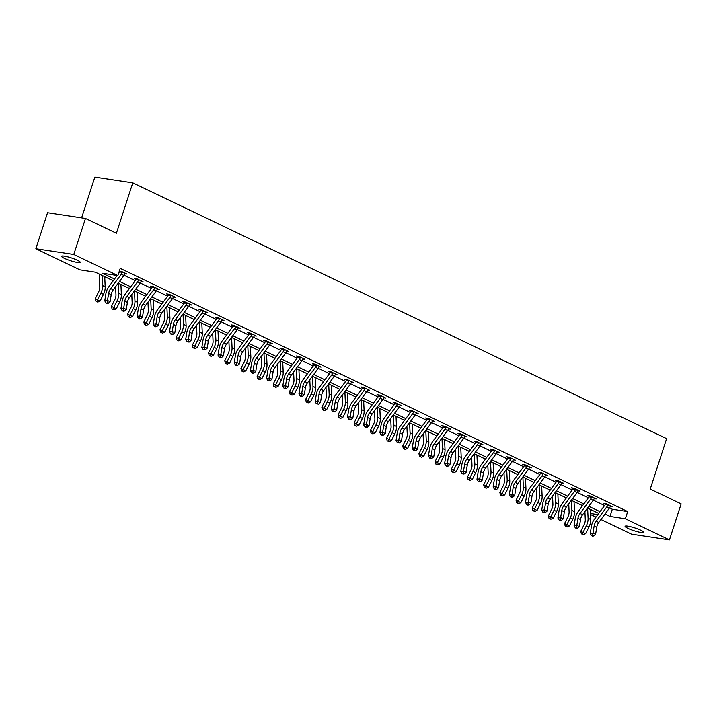 <?xml version="1.0" encoding="UTF-8"?>
<svg xmlns="http://www.w3.org/2000/svg" width="717" height="717" viewBox="0 0 717 717"><rect width="100%" height="100%" fill="white"/><g stroke="black" fill="none" stroke-linecap="round" stroke-linejoin="round"><path stroke-width="1.08" d="M77.454 260.289A9.805 1.461 18 0 1 80.223 262.323A9.805 1.461 18 0 1 74.281 261.795A9.805 1.461 18 0 1 64.333 258.308A9.805 1.461 18 0 1 61.572 256.265A9.805 1.461 18 0 1 67.506 256.794A9.805 1.461 18 0 1 77.454 260.289M640.962 530.311A9.805 1.461 18 0 1 643.723 532.355A9.805 1.461 18 0 1 637.789 531.826A9.805 1.461 18 0 1 627.841 528.33A9.805 1.461 18 0 1 625.081 526.296A9.805 1.461 18 0 1 631.014 526.825A9.805 1.461 18 0 1 640.962 530.311M81.613 217.851L94.85 177.108L132.779 182.835L666.622 438.643L650.238 489.066L681.15 503.881L669.445 539.892L631.516 534.165L600.945 519.52M595.979 517.136L590.458 514.492M113.241 280.768L95.316 272.173L79.937 269.852L35.85 248.727L73.779 254.454L117.875 275.579L102.495 273.258L114.523 279.021M73.779 254.454L85.484 218.443L47.555 212.716L35.85 248.727M609.531 507.905L612.318 509.24L627.698 511.562L120.214 268.373L117.875 275.579M124.032 275.256L135.253 280.634M140.218 283.009L151.43 288.386M156.396 290.77L167.617 296.139M172.582 298.523L183.803 303.9M188.768 306.276L199.98 311.653M204.945 314.028L216.167 319.406M221.132 321.79L232.353 327.158M237.318 329.542L248.53 334.92M253.495 337.295L264.716 342.672M269.682 345.047L280.903 350.425M285.868 352.809L297.08 358.177M302.045 360.561L313.266 365.939M318.231 368.314L329.453 373.691M334.418 376.067L345.63 381.444M350.595 383.828L361.816 389.197M366.781 391.581L378.002 396.958M382.968 399.333L394.18 404.711M399.145 407.086L410.366 412.463M415.331 414.847L426.552 420.216M431.517 422.6L442.73 427.977M447.695 430.352L458.916 435.73M463.881 438.105L475.102 443.482M480.067 445.866L491.279 451.244M496.245 453.619L507.466 458.997M512.431 461.372L523.652 466.749M528.608 469.124L539.829 474.502M544.795 476.886L556.016 482.263M560.981 484.638L572.193 490.016M577.158 492.391L588.379 497.768M593.344 500.152L604.565 505.521M610.364 506.354L612.381 506.659L606.161 503.684L603.597 503.289L605.282 504.096M594.178 498.602L596.203 498.907L589.974 495.922L587.411 495.537L589.096 496.343M577.992 490.849L580.017 491.154L573.788 488.169L571.225 487.784L572.91 488.591M561.814 483.097L563.831 483.401L557.611 480.417L555.048 480.031L556.733 480.838M545.628 475.335L547.654 475.64L541.425 472.664L538.861 472.27L540.546 473.077M529.451 467.583L531.467 467.887L525.238 464.903L522.684 464.517L524.36 465.324M513.264 459.83L515.281 460.135L509.061 457.15L506.498 456.765L508.183 457.571M497.078 452.077L499.104 452.382L492.875 449.398L490.311 449.012L491.996 449.819L492.014 449.263M480.901 444.316L482.917 444.621L476.697 441.645L474.134 441.251L475.81 442.057L475.828 441.511M464.715 436.563L466.731 436.868L460.511 433.884L457.948 433.498L459.633 434.305L459.651 433.758M448.528 428.811L450.554 429.116L444.325 426.131L441.762 425.746L443.447 426.552L443.464 425.997M432.351 421.058L434.368 421.363L428.148 418.378L425.584 417.993L427.26 418.8L427.278 418.244M416.165 413.297L418.181 413.601L411.961 410.617L409.398 410.232L411.083 411.038M399.978 405.544L402.004 405.849L395.775 402.864L393.212 402.479L394.897 403.286M383.801 397.792L385.818 398.096L379.598 395.112L377.034 394.726L378.719 395.533M367.615 390.03L369.631 390.335L363.411 387.359L360.848 386.974L362.533 387.78M351.429 382.278L353.454 382.582L347.225 379.598L344.662 379.212L346.347 380.019M335.251 374.525L337.268 374.83L331.048 371.845L328.485 371.46L330.17 372.266M319.065 366.772L321.082 367.077L314.862 364.093L312.298 363.707L313.983 364.514M302.879 359.011L304.904 359.316L298.675 356.34L296.112 355.955L297.797 356.761M286.701 351.258L288.718 351.563L282.498 348.579L279.935 348.193L281.62 349M270.515 343.506L272.532 343.81L266.312 340.826L263.748 340.441L265.433 341.247M254.329 335.753L256.354 336.058L250.125 333.073L247.562 332.688L249.247 333.495M238.152 327.992L240.168 328.296L233.948 325.321L231.385 324.935L233.07 325.742M221.965 320.239L223.991 320.544L217.762 317.559L215.199 317.174L216.884 317.981M205.779 312.487L207.805 312.791L201.576 309.807L199.012 309.421L200.697 310.228M189.602 304.734L191.618 305.039L185.398 302.054L182.835 301.669L184.52 302.475L184.529 301.92M173.415 296.972L175.441 297.277L169.212 294.302L166.649 293.907L168.334 294.723L168.352 294.167M157.229 289.22L159.255 289.525L153.026 286.54L150.462 286.155L152.147 286.961L152.165 286.415M141.052 281.467L143.068 281.772L136.848 278.788L134.285 278.402L135.97 279.209L135.988 278.662M124.866 273.715L126.891 274.019L119.407 270.847M119.291 271.214L119.784 271.456L119.802 270.901M85.484 218.443L116.396 233.249L132.779 182.835M627.698 511.562L625.358 518.767L669.445 539.892M604.987 514.053L609.979 516.446L625.358 518.767M119.488 281.405L130.709 286.782M135.674 289.157L146.886 294.535M151.861 296.919L163.073 302.287M168.038 304.671L179.259 310.04M184.224 312.424L195.436 317.801M200.41 320.176L211.623 325.554M216.588 327.938L227.809 333.306M232.774 335.69L243.986 341.068M248.96 343.443L260.172 348.82M265.138 351.196L276.359 356.573M281.324 358.957L292.536 364.326M297.51 366.71L308.722 372.087M313.688 374.462L324.909 379.84M329.874 382.215L341.086 387.592M346.06 389.976L357.272 395.345M362.237 397.729L373.458 403.106M378.424 405.481L389.636 410.859M394.61 413.234L405.822 418.611M410.787 420.996L422.008 426.364M426.974 428.748L438.186 434.126M443.16 436.501L454.372 441.878M459.337 444.253L470.558 449.631M475.523 452.015L486.735 457.383M491.71 459.767L502.922 465.145M507.887 467.52L519.099 472.897M524.073 475.272L535.285 480.65M540.251 483.034L551.472 488.402M556.437 490.786L567.649 496.164M572.623 498.539L583.835 503.917M588.8 506.301L600.021 511.669M598.731 513.408L587.519 508.039M582.554 505.655L571.332 500.278M566.367 497.903L555.155 492.525M550.181 490.141L538.969 484.773M534.004 482.389L522.783 477.02M517.817 474.636L506.605 469.259M501.631 466.884L490.419 461.506M485.454 459.122L474.233 453.753M469.268 451.369L458.055 446.001M453.081 443.617L441.869 438.239M436.904 435.864L425.683 430.487M420.718 428.103L409.506 422.734M404.531 420.35L393.319 414.982M388.354 412.598L377.133 407.22M372.168 404.845L360.956 399.468M355.982 397.084L344.769 391.715M339.804 389.331L328.583 383.962M323.618 381.578L312.406 376.201M307.432 373.826L296.22 368.448M291.254 366.064L280.042 360.696M275.068 358.312L263.856 352.943M258.891 350.559L247.67 345.182M242.704 342.807L231.492 337.429M226.518 335.045L215.306 329.677M210.341 327.293L199.12 321.915M194.155 319.54L182.943 314.163M177.968 311.787L166.756 306.41M161.791 304.026L150.57 298.657M145.605 296.273L134.393 290.896M129.418 288.521L118.206 283.143M590.414 513.489L597.844 514.609M612.318 509.24L609.979 516.446M596.714 527.327A7.663 5.055 -64.4 0 1 598.776 522.451L609.387 508.102A5.36 3.54 115.6 0 0 610.409 506.247L607.819 505.001A5.36 3.54 115.6 0 1 606.797 506.856L596.186 521.205A7.663 5.055 -64.4 0 0 594.124 526.081L593.004 533.116L595.594 534.353L596.714 527.327L594.124 526.081M592.654 535.482L591.552 535.653L592.592 536.155L593.694 535.984L592.654 535.482L593.004 533.116L590.243 533.538L591.364 526.502A11.49 7.582 115.6 0 1 594.456 519.198L605.067 504.84A1.533 1.013 -64.4 0 0 605.22 504.607L605.291 503.549M607.819 505.001L605.22 504.607M590.243 533.538L591.552 535.653M593.694 535.984L595.594 534.353M584.911 511.562L585.278 519.565A7.663 5.055 115.6 0 1 584.122 524.575L580.779 531.27L583.02 532.444L586.363 525.749A11.49 7.582 -64.4 0 0 588.092 518.23L587.626 508.093M582.24 534.246L583.02 532.444L585.61 533.69L583.271 534.748L582.24 534.246L581.344 533.78L580.779 531.27M585.61 533.69L588.962 526.995A11.49 7.582 -64.4 0 0 590.683 519.475L590.225 509.33M580.528 519.565A7.663 5.055 -64.4 0 1 582.598 514.698L593.201 500.341A5.36 3.54 115.6 0 0 594.223 498.485L594.501 498.127L591.659 496.764L591.633 497.248A5.36 3.54 115.6 0 1 590.611 499.104L579.999 513.453A7.663 5.055 -64.4 0 0 577.938 518.328L576.818 525.364L579.417 526.601L580.528 519.565L577.938 518.328M576.477 527.73L575.375 527.9L576.405 528.393L577.508 528.223L576.477 527.73L576.818 525.364L574.066 525.785L575.177 518.749A11.49 7.582 115.6 0 1 578.278 511.436L588.881 497.087A1.533 1.013 -64.4 0 0 589.033 496.854L589.114 495.797M591.633 497.248L589.033 496.854M574.066 525.785L575.375 527.9M577.508 528.223L579.417 526.601M564.351 511.813A7.663 5.055 -64.4 0 1 566.412 506.937L577.024 492.588A5.36 3.54 115.6 0 0 578.045 490.733L575.446 489.487A5.36 3.54 115.6 0 1 574.425 491.342L563.822 505.7A7.663 5.055 -64.4 0 0 561.752 510.567L560.64 517.602L563.23 518.848L564.351 511.813L561.752 510.567M560.291 519.977L559.188 520.148L561.33 520.47L560.291 519.977L560.64 517.602L557.88 518.033L559 510.997A11.49 7.582 115.6 0 1 562.092 503.684L572.704 489.335A1.533 1.013 -64.4 0 0 572.856 489.102L572.928 488.044M575.446 489.487L572.856 489.102M557.88 518.033L559.188 520.148M561.33 520.47L563.23 518.848M568.733 503.809L569.092 511.804A7.663 5.055 115.6 0 1 567.945 516.814L564.602 523.518L566.833 524.692L570.185 517.997A11.49 7.582 -64.4 0 0 571.906 510.477L571.449 500.332M566.054 526.493L566.833 524.692L569.432 525.937L567.093 526.995L566.054 526.493L565.157 526.027L564.602 523.518M569.432 525.937L572.775 519.233A11.49 7.582 -64.4 0 0 574.496 511.723L574.039 501.577M552.547 496.047L552.906 504.051A7.663 5.055 115.6 0 1 551.758 509.061L548.415 515.765L550.656 516.939L553.999 510.244A11.49 7.582 -64.4 0 0 555.72 502.725L555.263 492.579M549.867 518.741L550.656 516.939L553.246 518.185L550.907 519.233L549.867 518.741L548.98 518.266L548.415 515.765M553.246 518.185L556.589 511.481A11.49 7.582 -64.4 0 0 558.319 503.961L557.853 493.825M548.164 504.06A7.663 5.055 -64.4 0 1 550.226 499.184L560.837 484.835A5.36 3.54 115.6 0 0 561.859 482.98L559.269 481.734A5.36 3.54 115.6 0 1 558.247 483.59L547.636 497.939A7.663 5.055 -64.4 0 0 545.574 502.814L544.454 509.85L547.044 511.096L548.164 504.06L545.574 502.814M544.104 512.225L543.002 512.386L544.042 512.888L545.144 512.718L544.104 512.225L544.454 509.85L541.693 510.271L542.814 503.235A11.49 7.582 115.6 0 1 545.906 495.931L556.517 481.582A1.533 1.013 -64.4 0 0 556.67 481.34L556.75 480.282M559.269 481.734L556.67 481.34M541.693 510.271L543.002 512.386M545.144 512.718L547.044 511.096M531.978 496.307A7.663 5.055 -64.4 0 1 534.048 491.432L544.651 477.083A5.36 3.54 115.6 0 0 545.673 475.219L545.951 474.86L543.11 473.498L543.083 473.982A5.36 3.54 115.6 0 1 542.061 475.837L531.449 490.186A7.663 5.055 -64.4 0 0 529.388 495.062L528.268 502.097L530.867 503.334L531.978 496.307L529.388 495.062M527.927 504.463L526.825 504.634L527.855 505.135L528.967 504.965L527.927 504.463L528.268 502.097L525.516 502.518L526.628 495.483A11.49 7.582 115.6 0 1 529.729 488.169L540.331 473.82A1.533 1.013 -64.4 0 0 540.484 473.587L540.564 472.53M543.083 473.982L540.484 473.587M525.516 502.518L526.825 504.634M528.967 504.965L530.867 503.334M526.923 465.709L526.896 466.229A5.36 3.54 115.6 0 1 525.875 468.084L515.272 482.433A7.663 5.055 -64.4 0 0 513.202 487.309L512.09 494.345L514.681 495.581L515.801 488.546L513.202 487.309M515.801 488.546A7.663 5.055 -64.4 0 1 517.862 483.679L528.474 469.321A5.36 3.54 115.6 0 0 529.496 467.466L529.782 467.081M511.741 496.711L510.638 496.881L511.678 497.374L512.78 497.204L511.741 496.711L512.09 494.345L509.33 494.766L510.45 487.73A11.49 7.582 115.6 0 1 513.542 480.417L524.154 466.068A1.533 1.013 -64.4 0 0 524.306 465.835L524.378 464.777M526.896 466.229L524.306 465.835M509.33 494.766L510.638 496.881M512.78 497.204L514.681 495.581M536.361 488.295L536.728 496.298A7.663 5.055 115.6 0 1 535.572 501.308L532.229 508.003L534.47 509.187L537.813 502.483A11.49 7.582 -64.4 0 0 539.543 494.972L539.076 484.826M533.69 510.988L534.47 509.187L537.069 510.423L534.73 511.481L533.69 510.988L532.794 510.513L532.229 508.003M537.069 510.423L540.412 503.728A11.49 7.582 -64.4 0 0 542.133 496.209L541.676 486.063M520.183 480.542L520.542 488.537A7.663 5.055 115.6 0 1 519.395 493.556L516.052 500.251L518.292 501.425L521.635 494.73A11.49 7.582 -64.4 0 0 523.356 487.21L522.899 477.074M517.504 503.226L518.292 501.425L520.883 502.671L518.543 503.728L517.504 503.226L516.607 502.76L516.052 500.251M520.883 502.671L524.226 495.976A11.49 7.582 -64.4 0 0 525.946 488.456L525.489 478.311M503.997 472.79L504.356 480.784A7.663 5.055 115.6 0 1 503.209 485.794L499.866 492.498L502.106 493.672L505.449 486.977A11.49 7.582 -64.4 0 0 507.17 479.458L506.713 469.312M501.317 495.474L502.106 493.672L504.696 494.918L502.357 495.967L501.317 495.474L500.43 494.999L499.866 492.498M504.696 494.918L508.039 488.214A11.49 7.582 -64.4 0 0 509.769 480.704L509.303 470.558M510.746 457.957L510.719 458.468A5.36 3.54 115.6 0 1 509.697 460.323L499.086 474.681A7.663 5.055 -64.4 0 0 497.024 479.548L495.904 486.583L498.503 487.829L499.615 480.793L497.024 479.548M499.615 480.793A7.663 5.055 -64.4 0 1 501.676 475.918L512.288 461.569A5.36 3.54 115.6 0 0 513.309 459.714L513.596 459.328M495.555 488.958L494.452 489.128L496.594 489.451L495.555 488.958L495.904 486.583L493.144 487.004L494.264 479.978A11.49 7.582 115.6 0 1 497.356 472.664L507.968 458.315A1.533 1.013 -64.4 0 0 508.12 458.082L508.201 457.016M510.719 458.468L508.12 458.082M493.144 487.004L494.452 489.128M496.594 489.451L498.503 487.829M487.811 465.028L488.178 473.032A7.663 5.055 115.6 0 1 487.031 478.042L483.679 484.737L485.92 485.92L489.263 479.225A11.49 7.582 -64.4 0 0 490.993 471.705L490.527 461.56M485.14 487.721L485.92 485.92L488.519 487.166L486.18 488.214L485.14 487.721L484.244 487.246L483.679 484.737M488.519 487.166L491.862 480.462A11.49 7.582 -64.4 0 0 493.583 472.942L493.126 462.806M494.56 450.204L494.533 450.715A5.36 3.54 115.6 0 1 493.511 452.57L482.899 466.919A7.663 5.055 -64.4 0 0 480.838 471.795L479.727 478.831L482.317 480.076L483.437 473.041L480.838 471.795M483.437 473.041A7.663 5.055 -64.4 0 1 485.499 468.165L496.11 453.816A5.36 3.54 115.6 0 0 497.123 451.961L497.419 451.576L494.56 450.231M479.306 481.869L480.417 481.699L478.275 481.367L479.306 481.869M479.377 481.197L479.727 478.831L476.966 479.252L478.078 472.216A11.49 7.582 115.6 0 1 481.179 464.912L491.781 450.554A1.533 1.013 -64.4 0 0 491.934 450.321L491.996 449.846M494.533 450.715L491.934 450.321M476.966 479.252L478.275 481.367M480.417 481.699L482.317 480.076M471.634 457.276L471.992 465.279A7.663 5.055 115.6 0 1 470.845 470.289L467.502 476.984L469.743 478.167L473.086 471.463A11.49 7.582 -64.4 0 0 474.806 463.944L474.349 453.807M468.954 479.969L469.743 478.167L472.333 479.404L469.993 480.462L468.954 479.969L468.058 479.494L467.502 476.984M472.333 479.404L475.676 472.709A11.49 7.582 -64.4 0 0 477.397 465.19L476.939 455.044M478.373 442.452L478.347 442.963A5.36 3.54 115.6 0 1 477.334 444.818L466.722 459.167A7.663 5.055 -64.4 0 0 464.661 464.042L463.541 471.078L466.131 472.315L467.251 465.288L464.661 464.042M467.251 465.288A7.663 5.055 -64.4 0 1 469.312 460.413L479.924 446.064A5.36 3.54 115.6 0 0 480.946 444.199L481.232 443.814M463.128 474.116L464.231 473.946L462.089 473.614L463.128 474.116M463.191 473.444L463.541 471.078L460.78 471.499L461.9 464.464A11.49 7.582 115.6 0 1 464.992 457.15L475.604 442.801A1.533 1.013 -64.4 0 0 475.756 442.568L475.81 442.093M478.347 442.963L475.756 442.568M460.78 471.499L462.089 473.614M464.231 473.946L466.131 472.315M455.447 449.523L455.806 457.518A7.663 5.055 115.6 0 1 454.659 462.537L451.316 469.232L453.556 470.406L456.899 463.711A11.49 7.582 -64.4 0 0 458.62 456.191L458.163 446.046M452.777 472.207L453.556 470.406L456.146 471.652L453.807 472.709L452.777 472.207L451.88 471.741L451.316 469.232M456.146 471.652L459.489 464.957A11.49 7.582 -64.4 0 0 461.219 457.437L460.753 447.291M462.196 434.69L462.169 435.21A5.36 3.54 115.6 0 1 461.148 437.065L450.536 451.414A7.663 5.055 -64.4 0 0 448.475 456.29L447.354 463.325L449.953 464.562L451.065 457.527L448.475 456.29M451.065 457.527A7.663 5.055 -64.4 0 1 453.126 452.66L463.738 438.302A5.36 3.54 115.6 0 0 464.759 436.447L465.046 436.061M446.942 466.355L448.044 466.184L445.902 465.862L446.942 466.355M447.005 465.692L447.354 463.325L444.594 463.747L445.714 456.711A11.49 7.582 115.6 0 1 448.806 449.398L459.418 435.049A1.533 1.013 -64.4 0 0 459.57 434.816L459.633 434.341M462.169 435.21L459.57 434.816M444.594 463.747L445.902 465.862M448.044 466.184L449.953 464.562M439.261 441.771L439.629 449.765A7.663 5.055 115.6 0 1 438.481 454.775L435.129 461.479L437.37 462.653L440.713 455.958A11.49 7.582 -64.4 0 0 442.443 448.439L441.977 438.293M436.59 464.455L437.37 462.653L439.969 463.899L437.63 464.948L436.59 464.455L435.694 463.98L435.129 461.479M439.969 463.899L443.312 457.195A11.49 7.582 -64.4 0 0 445.033 449.684L444.576 439.539M446.01 426.938L445.983 427.449A5.36 3.54 115.6 0 1 444.961 429.304L434.35 443.662A7.663 5.055 -64.4 0 0 432.288 448.528L431.177 455.564L433.767 456.81L434.887 449.774L432.288 448.528M434.887 449.774A7.663 5.055 -64.4 0 1 436.949 444.898L447.56 430.55A5.36 3.54 115.6 0 0 448.573 428.694L448.869 428.309M430.756 458.602L431.867 458.432L429.725 458.109L430.756 458.602M430.827 457.939L431.177 455.564L428.416 455.985L429.528 448.959A11.49 7.582 115.6 0 1 432.629 441.645L443.231 427.296A1.533 1.013 -64.4 0 0 443.384 427.063L443.447 426.588M445.983 427.449L443.384 427.063M428.416 455.985L429.725 458.109M431.867 458.432L433.767 456.81M423.084 434.009L423.442 442.013A7.663 5.055 115.6 0 1 422.295 447.023L418.952 453.718L421.193 454.901L424.536 448.206A11.49 7.582 -64.4 0 0 426.257 440.686L425.799 430.541M420.404 456.702L421.193 454.901L423.783 456.137L421.444 457.195L420.404 456.702L419.508 456.227L418.952 453.718M423.783 456.137L427.126 449.442A11.49 7.582 -64.4 0 0 428.847 441.923L428.39 431.786M429.824 419.185L429.797 419.696A5.36 3.54 115.6 0 1 428.784 421.551L418.172 435.9A7.663 5.055 -64.4 0 0 416.111 440.776L414.991 447.811L417.581 449.057L418.701 442.022L416.111 440.776M418.701 442.022A7.663 5.055 -64.4 0 1 420.762 437.146L431.374 422.797A5.36 3.54 115.6 0 0 432.396 420.942L432.683 420.547L429.824 419.212M414.578 450.85L415.681 450.679L413.539 450.348L414.578 450.85M414.641 450.177L414.991 447.811L412.23 448.233L413.351 441.197A11.49 7.582 115.6 0 1 416.443 433.893L427.054 419.535A1.533 1.013 -64.4 0 0 427.207 419.302L427.26 418.827M429.797 419.696L427.207 419.302M412.23 448.233L413.539 450.348M415.681 450.679L417.581 449.057M406.897 426.257L407.256 434.26A7.663 5.055 115.6 0 1 406.109 439.27L402.766 445.965L405.006 447.148L408.349 440.444A11.49 7.582 -64.4 0 0 410.07 432.925L409.613 422.788M404.227 448.941L405.006 447.148L407.597 448.385L405.257 449.442L404.227 448.941L403.33 448.475L402.766 445.965M407.597 448.385L410.94 441.69A11.49 7.582 -64.4 0 0 412.669 434.17L412.203 424.025M413.646 411.433L413.619 411.943A5.36 3.54 115.6 0 1 412.598 413.799L401.986 428.148A7.663 5.055 -64.4 0 0 399.925 433.023L398.804 440.059L401.403 441.296L402.515 434.269L399.925 433.023M402.515 434.269A7.663 5.055 -64.4 0 1 404.576 429.393L415.188 415.044A5.36 3.54 115.6 0 0 416.21 413.18L416.505 412.795L413.646 411.459M398.464 442.425L397.352 442.595L399.494 442.927L398.464 442.425L398.804 440.059L396.044 440.48L397.164 433.444A11.49 7.582 115.6 0 1 400.256 426.131L410.868 411.782A1.533 1.013 -64.4 0 0 411.02 411.549L411.101 410.491M413.619 411.943L411.02 411.549M396.044 440.48L397.352 442.595M399.494 442.927L401.403 441.296M390.711 418.504L391.079 426.498A7.663 5.055 115.6 0 1 389.931 431.517L386.58 438.212L388.82 439.387L392.163 432.692A11.49 7.582 -64.4 0 0 393.893 425.172L393.427 415.026M388.04 441.188L388.82 439.387L391.419 440.632L389.08 441.69L388.04 441.188L387.144 440.722L386.58 438.212M391.419 440.632L394.762 433.937A11.49 7.582 -64.4 0 0 396.483 426.418L396.026 416.272M397.46 403.671L397.433 404.191A5.36 3.54 115.6 0 1 396.411 406.046L385.8 420.395A7.663 5.055 -64.4 0 0 383.738 425.271L382.627 432.297L385.217 433.543L386.338 426.507L383.738 425.271M386.338 426.507A7.663 5.055 -64.4 0 1 388.399 421.641L399.01 407.283A5.36 3.54 115.6 0 0 400.023 405.428L400.319 405.042L397.46 403.707M382.278 434.672L381.175 434.843L382.206 435.336L383.317 435.165L382.278 434.672L382.627 432.297L379.867 432.727L380.978 425.692A11.49 7.582 115.6 0 1 384.079 418.378L394.682 404.029A1.533 1.013 -64.4 0 0 394.834 403.796L394.915 402.739M397.433 404.191L394.834 403.796M379.867 432.727L381.175 434.843M383.317 435.165L385.217 433.543M374.534 410.751L374.892 418.746A7.663 5.055 115.6 0 1 373.745 423.756L370.402 430.46L372.643 431.634L375.986 424.939A11.49 7.582 -64.4 0 0 377.707 417.419L377.25 407.274M371.854 433.435L372.643 431.634L375.233 432.88L372.894 433.928L371.854 433.435L370.958 432.96L370.402 430.46M375.233 432.88L378.576 426.176A11.49 7.582 -64.4 0 0 380.297 418.665L379.84 408.52M381.274 395.918L381.247 396.429A5.36 3.54 115.6 0 1 380.234 398.285L369.622 412.642A7.663 5.055 -64.4 0 0 367.561 417.509L366.441 424.545L369.031 425.79L370.151 418.755L367.561 417.509M370.151 418.755A7.663 5.055 -64.4 0 1 372.213 413.879L382.824 399.53A5.36 3.54 115.6 0 0 383.846 397.675L384.133 397.29L381.274 395.954M366.091 426.92L364.989 427.09L367.131 427.413L366.091 426.92L366.441 424.545L363.68 424.966L364.801 417.939A11.49 7.582 115.6 0 1 367.893 410.626L378.504 396.277A1.533 1.013 -64.4 0 0 378.657 396.044L378.728 394.977M381.247 396.429L378.657 396.044M363.68 424.966L364.989 427.09M367.131 427.413L369.031 425.79M358.348 402.99L358.706 410.993A7.663 5.055 115.6 0 1 357.559 416.003L354.216 422.698L356.457 423.881L359.8 417.177A11.49 7.582 -64.4 0 0 361.52 409.667L361.063 399.521M355.677 425.683L356.457 423.881L359.047 425.118L356.707 426.176L355.677 425.683L354.781 425.208L354.216 422.698M359.047 425.118L362.39 418.423A11.49 7.582 -64.4 0 0 364.119 410.904L363.653 400.767M365.096 388.166L365.07 388.677A5.36 3.54 115.6 0 1 364.048 390.532L353.436 404.881A7.663 5.055 -64.4 0 0 351.375 409.757L350.255 416.792L352.854 418.038L353.965 411.002L351.375 409.757M353.965 411.002A7.663 5.055 -64.4 0 1 356.026 406.127L366.638 391.778A5.36 3.54 115.6 0 0 367.66 389.923L367.955 389.528M349.914 419.158L348.803 419.328L350.945 419.66L349.914 419.158L350.255 416.792L347.494 417.213L348.614 410.178A11.49 7.582 115.6 0 1 351.706 402.873L362.318 388.515A1.533 1.013 -64.4 0 0 362.47 388.282L362.551 387.225M365.07 388.677L362.47 388.282M347.494 417.213L348.803 419.328M350.945 419.66L352.854 418.038M342.161 395.237L342.529 403.241A7.663 5.055 115.6 0 1 341.382 408.251L338.03 414.946L340.27 416.129L343.613 409.425A11.49 7.582 -64.4 0 0 345.343 401.905L344.877 391.769M339.491 417.921L340.27 416.129L342.869 417.366L340.53 418.423L339.491 417.921L338.594 417.455L338.03 414.946M342.869 417.366L346.212 410.671A11.49 7.582 -64.4 0 0 347.933 403.151L347.476 393.006M348.91 380.404L348.883 380.924A5.36 3.54 115.6 0 1 347.862 382.779L337.25 397.128A7.663 5.055 -64.4 0 0 335.189 402.004L334.077 409.04L336.667 410.276L337.788 403.25L335.189 402.004M337.788 403.25A7.663 5.055 -64.4 0 1 339.849 398.374L350.461 384.025A5.36 3.54 115.6 0 0 351.473 382.161L351.769 381.776M333.728 411.406L332.625 411.576L334.767 411.908L333.728 411.406L334.077 409.04L331.317 409.461L332.428 402.425A11.49 7.582 115.6 0 1 335.529 395.112L346.141 380.763A1.533 1.013 -64.4 0 0 346.284 380.53L346.365 379.472M348.883 380.924L346.284 380.53M331.317 409.461L332.625 411.576M334.767 411.908L336.667 410.276M325.984 387.485L326.343 395.479A7.663 5.055 115.6 0 1 325.195 400.498L321.852 407.193L324.093 408.367L327.436 401.672A11.49 7.582 -64.4 0 0 329.157 394.153L328.7 384.007M323.304 410.169L324.093 408.367L326.683 409.613L324.344 410.671L323.304 410.169L322.408 409.703L321.852 407.193M326.683 409.613L330.026 402.918A11.49 7.582 -64.4 0 0 331.747 395.399L331.29 385.253M332.733 372.652L332.697 373.163A5.36 3.54 115.6 0 1 331.684 375.027L321.073 389.376A7.663 5.055 -64.4 0 0 319.011 394.251L317.891 401.278L320.481 402.524L321.601 395.488L319.011 394.251M321.601 395.488A7.663 5.055 -64.4 0 1 323.663 390.622L334.274 376.264A5.36 3.54 115.6 0 0 335.296 374.408L335.583 374.023M317.541 403.653L316.439 403.823L318.581 404.146L317.541 403.653L317.891 401.278L315.13 401.708L316.251 394.673A11.49 7.582 115.6 0 1 319.343 387.359L329.954 373.01A1.533 1.013 -64.4 0 0 330.107 372.777L330.178 371.72M332.697 373.163L330.107 372.777M315.13 401.708L316.439 403.823M318.581 404.146L320.481 402.524M309.798 379.732L310.165 387.727A7.663 5.055 115.6 0 1 309.009 392.737L305.666 399.441L307.907 400.615L311.25 393.92A11.49 7.582 -64.4 0 0 312.97 386.4L312.513 376.255M307.127 402.416L307.907 400.615L310.497 401.861L308.158 402.909L307.127 402.416L306.231 401.941L305.666 399.441M310.497 401.861L313.849 395.157A11.49 7.582 -64.4 0 0 315.57 387.646L315.104 377.5M316.547 364.899L316.52 365.41A5.36 3.54 115.6 0 1 315.498 367.265L304.886 381.623A7.663 5.055 -64.4 0 0 302.825 386.49L301.705 393.525L304.304 394.771L305.415 387.736L302.825 386.49M305.415 387.736A7.663 5.055 -64.4 0 1 307.485 382.86L318.088 368.511A5.36 3.54 115.6 0 0 319.11 366.656L319.406 366.27M301.364 395.901L300.253 396.071L302.395 396.393L301.364 395.901L301.705 393.525L298.944 393.947L300.065 386.92A11.49 7.582 115.6 0 1 303.157 379.607L313.768 365.258A1.533 1.013 -64.4 0 0 313.921 365.025L314.001 363.958M316.52 365.41L313.921 365.025M298.944 393.947L300.253 396.071M302.395 396.393L304.304 394.771M293.612 371.971L293.979 379.974A7.663 5.055 115.6 0 1 292.832 384.984L289.489 391.679L291.72 392.862L295.063 386.158A11.49 7.582 -64.4 0 0 296.793 378.648L296.327 368.502M290.941 394.664L291.72 392.862L294.32 394.099L291.98 395.157L290.941 394.664L290.044 394.189L289.489 391.679M294.32 394.099L297.663 387.404A11.49 7.582 -64.4 0 0 299.383 379.885L298.926 369.748M289.238 379.983A7.663 5.055 -64.4 0 1 291.299 375.108L301.911 360.759A5.36 3.54 115.6 0 0 302.924 358.903L303.201 358.536L300.36 357.174L300.333 357.658A5.36 3.54 115.6 0 1 299.312 359.513L288.709 373.862A7.663 5.055 -64.4 0 0 286.639 378.737L285.527 385.773L288.117 387.019L289.238 379.983L286.639 378.737M285.178 388.139L284.075 388.309L286.217 388.641L285.178 388.139L285.527 385.773L282.767 386.194L283.878 379.159A11.49 7.582 115.6 0 1 286.979 371.854L297.591 357.496A1.533 1.013 -64.4 0 0 297.734 357.263L297.815 356.206M300.333 357.658L297.734 357.263M282.767 386.194L284.075 388.309M286.217 388.641L288.117 387.019M277.434 364.218L277.793 372.222A7.663 5.055 115.6 0 1 276.645 377.232L273.302 383.927L275.543 385.11L278.886 378.406A11.49 7.582 -64.4 0 0 280.607 370.886L280.15 360.75M274.754 386.902L275.543 385.11L278.133 386.346L275.794 387.404L274.754 386.902L273.858 386.436L273.302 383.927M278.133 386.346L281.476 379.651A11.49 7.582 -64.4 0 0 283.197 372.132L282.74 361.986M284.183 349.385L284.147 349.905A5.36 3.54 115.6 0 1 283.134 351.76L272.523 366.109A7.663 5.055 -64.4 0 0 270.461 370.985L269.341 378.02L271.931 379.257L273.052 372.231L270.461 370.985M273.052 372.231A7.663 5.055 -64.4 0 1 275.113 367.355L285.725 353.006A5.36 3.54 115.6 0 0 286.746 351.142L287.033 350.756M268.992 380.386L267.889 380.557L270.031 380.888L268.992 380.386L269.341 378.02L266.581 378.442L267.701 371.406A11.49 7.582 115.6 0 1 270.793 364.093L281.405 349.744A1.533 1.013 -64.4 0 0 281.557 349.511L281.629 348.453M284.147 349.905L281.557 349.511M266.581 378.442L267.889 380.557M270.031 380.888L271.931 379.257M261.248 356.466L261.615 364.46A7.663 5.055 115.6 0 1 260.459 369.479L257.116 376.174L259.357 377.348L262.7 370.653A11.49 7.582 -64.4 0 0 264.421 363.134L263.964 352.988M258.577 379.15L259.357 377.348L261.947 378.594L259.608 379.651L258.577 379.15L257.681 378.684L257.116 376.174M261.947 378.594L265.299 371.899A11.49 7.582 -64.4 0 0 267.02 364.379L266.563 354.234M256.865 364.469A7.663 5.055 -64.4 0 1 258.936 359.593L269.538 345.244A5.36 3.54 115.6 0 0 270.56 343.389L267.97 342.143A5.36 3.54 115.6 0 1 266.948 344.008L256.336 358.357A7.663 5.055 -64.4 0 0 254.275 363.232L253.155 370.259L255.754 371.505L256.865 364.469L254.275 363.232M252.814 372.634L251.712 372.804L252.743 373.297L253.845 373.127L252.814 372.634L253.155 370.259L250.403 370.689L251.515 363.653A11.49 7.582 115.6 0 1 254.607 356.34L265.218 341.991A1.533 1.013 -64.4 0 0 265.371 341.758L265.451 340.7M267.97 342.143L265.371 341.758M250.403 370.689L251.712 372.804M253.845 373.127L255.754 371.505M245.062 348.713L245.429 356.707A7.663 5.055 115.6 0 1 244.282 361.718L240.939 368.421L243.171 369.596L246.523 362.901A11.49 7.582 -64.4 0 0 248.243 355.381L247.786 345.236M242.391 371.397L243.171 369.596L245.77 370.841L243.43 371.89L242.391 371.397L241.495 370.922L240.939 368.421M245.77 370.841L249.113 364.137A11.49 7.582 -64.4 0 0 250.833 356.627L250.376 346.481M240.688 356.716A7.663 5.055 -64.4 0 1 242.749 351.841L253.361 337.492A5.36 3.54 115.6 0 0 254.374 335.637L254.652 335.269L251.81 333.916L251.784 334.391A5.36 3.54 115.6 0 1 250.762 336.246L240.159 350.604A7.663 5.055 -64.4 0 0 238.089 355.471L236.977 362.506L239.568 363.752L240.688 356.716L238.089 355.471M236.628 364.881L235.526 365.052L236.565 365.545L237.668 365.374L236.628 364.881L236.977 362.506L234.217 362.927L235.337 355.901A11.49 7.582 115.6 0 1 238.429 348.587L249.041 334.239A1.533 1.013 -64.4 0 0 249.193 334.005L249.265 332.939M251.784 334.391L249.193 334.005M234.217 362.927L235.526 365.052M237.668 365.374L239.568 363.752M228.884 340.951L229.243 348.955A7.663 5.055 115.6 0 1 228.096 353.965L224.753 360.66L226.993 361.843L230.336 355.139A11.49 7.582 -64.4 0 0 232.057 347.628L231.6 337.483M226.205 363.644L226.993 361.843L229.583 363.08L227.244 364.137L226.205 363.644L225.308 363.169L224.753 360.66M229.583 363.08L232.926 356.385A11.49 7.582 -64.4 0 0 234.656 348.865L234.19 338.729M224.502 348.964A7.663 5.055 -64.4 0 1 226.563 344.088L237.175 329.739A5.36 3.54 115.6 0 0 238.196 327.884L235.597 326.638A5.36 3.54 115.6 0 1 234.584 328.494L223.973 342.843A7.663 5.055 -64.4 0 0 221.911 347.718L220.791 354.754L223.381 355.999L224.502 348.964L221.911 347.718M220.442 357.12L219.339 357.29L221.481 357.622L220.442 357.12L220.791 354.754L218.031 355.175L219.151 348.139A11.49 7.582 115.6 0 1 222.243 340.835L232.855 326.477A1.533 1.013 -64.4 0 0 233.007 326.244L233.079 325.186M235.597 326.638L233.007 326.244M218.031 355.175L219.339 357.29M221.481 357.622L223.381 355.999M212.698 333.199L213.066 341.202A7.663 5.055 115.6 0 1 211.909 346.212L208.566 352.907L210.807 354.081L214.15 347.387A11.49 7.582 -64.4 0 0 215.871 339.867L215.414 329.73M210.027 355.883L210.807 354.081L213.397 355.327L211.058 356.385L210.027 355.883L209.131 355.417L208.566 352.907M213.397 355.327L216.749 348.632A11.49 7.582 -64.4 0 0 218.47 341.113L218.013 330.967M219.447 318.366L219.42 318.886A5.36 3.54 115.6 0 1 218.398 320.741L207.787 335.09A7.663 5.055 -64.4 0 0 205.725 339.966L204.605 347.001L207.204 348.238L208.315 341.211L205.725 339.966M208.315 341.211A7.663 5.055 -64.4 0 1 210.386 336.336L220.988 321.978A5.36 3.54 115.6 0 0 222.01 320.123L222.306 319.737M204.264 349.367L203.162 349.538L205.295 349.869L204.264 349.367L204.605 347.001L201.853 347.422L202.965 340.387A11.49 7.582 115.6 0 1 206.066 333.073L216.668 318.724A1.533 1.013 -64.4 0 0 216.821 318.491L216.901 317.434M219.42 318.886L216.821 318.491M201.853 347.422L203.162 349.538M205.295 349.869L207.204 348.238M196.512 325.446L196.879 333.441A7.663 5.055 115.6 0 1 195.732 338.46L192.389 345.155L194.621 346.329L197.973 339.634A11.49 7.582 -64.4 0 0 199.693 332.114L199.236 321.969M193.841 348.13L194.621 346.329L197.22 347.575L194.881 348.632L193.841 348.13L192.945 347.664L192.389 345.155M197.22 347.575L200.563 340.88A11.49 7.582 -64.4 0 0 202.284 333.36L201.827 323.215M203.261 310.613L203.234 311.124A5.36 3.54 115.6 0 1 202.212 312.988L191.609 327.337A7.663 5.055 -64.4 0 0 189.539 332.213L188.428 339.24L191.018 340.485L192.138 333.45L189.539 332.213M192.138 333.45A7.663 5.055 -64.4 0 1 194.199 328.574L204.811 314.225A5.36 3.54 115.6 0 0 205.833 312.37L206.12 311.985M188.078 341.615L186.976 341.785L189.118 342.108L188.078 341.615L188.428 339.24L185.667 339.67L186.787 332.634A11.49 7.582 115.6 0 1 189.88 325.321L200.491 310.972A1.533 1.013 -64.4 0 0 200.643 310.739L200.715 309.681M203.234 311.124L200.643 310.739M185.667 339.67L186.976 341.785M189.118 342.108L191.018 340.485M180.334 317.694L180.693 325.688A7.663 5.055 115.6 0 1 179.546 330.698L176.203 337.402L178.443 338.576L181.786 331.881A11.49 7.582 -64.4 0 0 183.507 324.362L183.05 314.216M177.655 340.378L178.443 338.576L181.034 339.822L178.694 340.871L177.655 340.378L176.758 339.903L176.203 337.402M181.034 339.822L184.377 333.118A11.49 7.582 -64.4 0 0 186.106 325.608L185.64 315.462M187.083 302.861L187.047 303.372A5.36 3.54 115.6 0 1 186.035 305.227L175.423 319.585A7.663 5.055 -64.4 0 0 173.362 324.451L172.241 331.487L174.831 332.733L175.952 325.697L173.362 324.451M175.952 325.697A7.663 5.055 -64.4 0 1 178.013 320.822L188.625 306.473A5.36 3.54 115.6 0 0 189.647 304.617L189.933 304.232L187.083 302.897M171.829 334.525L172.931 334.355L171.892 333.862L170.789 334.032L171.829 334.525M171.892 333.862L172.241 331.487L169.481 331.908L170.601 324.882A11.49 7.582 115.6 0 1 173.693 317.568L184.305 303.219A1.533 1.013 -64.4 0 0 184.457 302.977L184.52 302.502M187.047 303.372L184.457 302.977M169.481 331.908L170.789 334.032M172.931 334.355L174.831 332.733M164.148 309.932L164.516 317.936A7.663 5.055 115.6 0 1 163.359 322.946L160.016 329.641L162.257 330.824L165.6 324.12A11.49 7.582 -64.4 0 0 167.33 316.609L166.864 306.464M161.477 332.625L162.257 330.824L164.847 332.061L162.508 333.118L161.477 332.625L160.581 332.15L160.016 329.641M164.847 332.061L168.199 325.366A11.49 7.582 -64.4 0 0 169.92 317.846L169.463 307.71M170.897 295.108L170.87 295.619A5.36 3.54 115.6 0 1 169.848 297.474L159.237 311.823A7.663 5.055 -64.4 0 0 157.175 316.699L156.055 323.734L158.654 324.98L159.766 317.945L157.175 316.699M159.766 317.945A7.663 5.055 -64.4 0 1 161.836 313.069L172.439 298.72A5.36 3.54 115.6 0 0 173.46 296.865L173.756 296.471L170.897 295.135M155.643 326.773L156.745 326.602L155.714 326.101L154.612 326.271L155.643 326.773M155.714 326.101L156.055 323.734L153.304 324.156L154.415 317.12A11.49 7.582 115.6 0 1 157.516 309.816L168.119 295.458A1.533 1.013 -64.4 0 0 168.271 295.225L168.334 294.75M170.87 295.619L168.271 295.225M153.304 324.156L154.612 326.271M156.745 326.602L158.654 324.98M147.971 302.18L148.329 310.183A7.663 5.055 115.6 0 1 147.182 315.193L143.839 321.888L146.071 323.062L149.423 316.367A11.49 7.582 -64.4 0 0 151.144 308.848L150.687 298.711M145.291 324.864L146.071 323.062L148.67 324.308L146.331 325.366L145.291 324.864L144.395 324.398L143.839 321.888M148.67 324.308L152.013 317.613A11.49 7.582 -64.4 0 0 153.734 310.094L153.277 299.948M154.711 287.347L154.684 287.867A5.36 3.54 115.6 0 1 153.662 289.722L143.059 304.071A7.663 5.055 -64.4 0 0 140.989 308.946L139.878 315.982L142.468 317.219L143.588 310.183L140.989 308.946M143.588 310.183A7.663 5.055 -64.4 0 1 145.65 305.317L156.261 290.959A5.36 3.54 115.6 0 0 157.283 289.103L157.57 288.718L154.711 287.383M139.465 319.011L140.568 318.85L139.528 318.348L138.426 318.518L139.465 319.011M139.528 318.348L139.878 315.982L137.117 316.403L138.238 309.368A11.49 7.582 115.6 0 1 141.33 302.054L151.941 287.705A1.533 1.013 -64.4 0 0 152.094 287.472L152.147 286.997M154.684 287.867L152.094 287.472M137.117 316.403L138.426 318.518M140.568 318.85L142.468 317.219M131.785 294.427L132.143 302.422A7.663 5.055 115.6 0 1 130.996 307.441L127.653 314.136L129.894 315.31L133.237 308.615A11.49 7.582 -64.4 0 0 134.957 301.095L134.5 290.95M129.105 317.111L129.894 315.31L132.484 316.555L130.144 317.613L129.105 317.111L128.209 316.645L127.653 314.136M132.484 316.555L135.827 309.861A11.49 7.582 -64.4 0 0 137.556 302.341L137.09 292.195M138.533 279.594L138.506 280.105A5.36 3.54 115.6 0 1 137.485 281.969L126.873 296.318A7.663 5.055 -64.4 0 0 124.812 301.194L123.691 308.22L126.282 309.466L127.402 302.431L124.812 301.194M127.402 302.431A7.663 5.055 -64.4 0 1 129.463 297.555L140.075 283.206A5.36 3.54 115.6 0 0 141.097 281.351L141.383 280.965L138.533 279.63M123.279 311.259L124.382 311.088L123.342 310.595L122.24 310.766L123.279 311.259M123.342 310.595L123.691 308.22L120.931 308.651L122.051 301.615A11.49 7.582 115.6 0 1 125.143 294.302L135.755 279.953A1.533 1.013 -64.4 0 0 135.907 279.72L135.97 279.245M138.506 280.105L135.907 279.72M120.931 308.651L122.24 310.766M124.382 311.088L126.282 309.466M115.598 286.666L115.966 294.669A7.663 5.055 115.6 0 1 114.81 299.679L111.467 306.383L113.707 307.557L117.05 300.862A11.49 7.582 -64.4 0 0 118.78 293.343L118.314 283.197M112.927 309.359L113.707 307.557L116.306 308.803L113.967 309.852L112.927 309.359L112.031 308.884L111.467 306.383M116.306 308.803L119.649 302.099A11.49 7.582 -64.4 0 0 121.37 294.588L120.913 284.443M122.347 271.842L122.32 272.352A5.36 3.54 115.6 0 1 121.298 274.208L110.687 288.566A7.663 5.055 -64.4 0 0 108.626 293.432L107.505 300.468L110.104 301.714L111.216 294.678L108.626 293.432M111.216 294.678A7.663 5.055 -64.4 0 1 113.286 289.802L123.889 275.453A5.36 3.54 115.6 0 0 124.91 273.598L125.206 273.213L122.347 271.877M107.093 303.506L108.204 303.336L106.062 303.004L107.093 303.506M107.165 302.843L107.505 300.468L104.754 300.889L105.865 293.862A11.49 7.582 115.6 0 1 108.966 286.549L117.149 275.471M118.502 273.643L119.569 272.2A1.533 1.013 -64.4 0 0 119.721 271.958L119.784 271.483M122.32 272.352L119.721 271.958M104.754 300.889L106.062 303.004M108.204 303.336L110.104 301.714M99.197 274.037L99.78 286.917A7.663 5.055 115.6 0 1 98.632 291.927L95.289 298.622L97.521 299.805L100.873 293.101A11.49 7.582 -64.4 0 0 102.594 285.59L102.137 275.445M96.741 301.606L97.521 299.805L100.12 301.041L97.781 302.099L96.741 301.606L95.845 301.131L95.289 298.622M100.12 301.041L103.463 294.346A11.49 7.582 -64.4 0 0 105.184 286.827L104.727 276.69M598.776 522.451L596.186 521.205M609.387 508.102L606.797 506.856M586.363 525.749L588.962 526.995M588.092 518.23L590.683 519.475M582.598 514.698L579.999 513.453M593.201 500.341L590.611 499.104M566.412 506.937L563.822 505.7M577.024 492.588L574.425 491.342M570.185 517.997L572.775 519.233M571.906 510.477L574.496 511.723M553.999 510.244L556.589 511.481M555.72 502.725L558.319 503.961M550.226 499.184L547.636 497.939M560.837 484.835L558.247 483.59M534.048 491.432L531.449 490.186M544.651 477.083L542.061 475.837M529.764 467.108L526.923 465.745M517.862 483.679L515.272 482.433M528.474 469.321L525.875 468.084M537.813 502.483L540.412 503.728M539.543 494.972L542.133 496.209M521.635 494.73L524.226 495.976M523.356 487.21L525.946 488.456M505.449 486.977L508.039 488.214M507.17 479.458L509.769 480.704M513.578 459.355L510.746 457.993M501.676 475.918L499.086 474.681M512.288 461.569L509.697 460.323M489.263 479.225L491.862 480.462M490.993 471.705L493.583 472.942M485.499 468.165L482.899 466.919M496.11 453.816L493.511 452.57M473.086 471.463L475.676 472.709M474.806 463.944L477.397 465.19M481.215 443.841L478.373 442.479M469.312 460.413L466.722 459.167M479.924 446.064L477.334 444.818M456.899 463.711L459.489 464.957M458.62 456.191L461.219 457.437M465.028 436.088L462.196 434.726M453.126 452.66L450.536 451.414M463.738 438.302L461.148 437.065M440.713 455.958L443.312 457.195M442.443 448.439L445.033 449.684M448.851 428.336L446.01 426.974M436.949 444.898L434.35 443.662M447.56 430.55L444.961 429.304M424.536 448.206L427.126 449.442M426.257 440.686L428.847 441.923M420.762 437.146L418.172 435.9M431.374 422.797L428.784 421.551M408.349 440.444L410.94 441.69M410.07 432.925L412.669 434.17M404.576 429.393L401.986 428.148M415.188 415.044L412.598 413.799M392.163 432.692L394.762 433.937M393.893 425.172L396.483 426.418M388.399 421.641L385.8 420.395M399.01 407.283L396.411 406.046M375.986 424.939L378.576 426.176M377.707 417.419L380.297 418.665M372.213 413.879L369.622 412.642M382.824 399.53L380.234 398.285M359.8 417.177L362.39 418.423M361.52 409.667L364.119 410.904M367.938 389.555L365.096 388.193M356.026 406.127L353.436 404.881M366.638 391.778L364.048 390.532M343.613 409.425L346.212 410.671M345.343 401.905L347.933 403.151M351.751 381.803L348.91 380.44M339.849 398.374L337.25 397.128M350.461 384.025L347.862 382.779M327.436 401.672L330.026 402.918M329.157 394.153L331.747 395.399M335.565 374.05L332.724 372.688M323.663 390.622L321.073 389.376M334.274 376.264L331.684 375.027M311.25 393.92L313.849 395.157M312.97 386.4L315.57 387.646M319.388 366.288L316.547 364.935M307.485 382.86L304.886 381.623M318.088 368.511L315.498 367.265M295.063 386.158L297.663 387.404M296.793 378.648L299.383 379.885M291.299 375.108L288.709 373.862M301.911 360.759L299.312 359.513M278.886 378.406L281.476 379.651M280.607 370.886L283.197 372.132M287.015 350.783L284.174 349.421M275.113 367.355L272.523 366.109M285.725 353.006L283.134 351.76M262.7 370.653L265.299 371.899M264.421 363.134L267.02 364.379M258.936 359.593L256.336 358.357M269.538 345.244L266.948 344.008M246.523 362.901L249.113 364.137M248.243 355.381L250.833 356.627M242.749 351.841L240.159 350.604M253.361 337.492L250.762 336.246M230.336 355.139L232.926 356.385M232.057 347.628L234.656 348.865M226.563 344.088L223.973 342.843M237.175 329.739L234.584 328.494M214.15 347.387L216.749 348.632M215.871 339.867L218.47 341.113M222.288 319.764L219.447 318.402M210.386 336.336L207.787 335.09M220.988 321.978L218.398 320.741M197.973 339.634L200.563 340.88M199.693 332.114L202.284 333.36M206.102 312.012L203.261 310.649M194.199 328.574L191.609 327.337M204.811 314.225L202.212 312.988M181.786 331.881L184.377 333.118M183.507 324.362L186.106 325.608M178.013 320.822L175.423 319.585M188.625 306.473L186.035 305.227M165.6 324.12L168.199 325.366M167.33 316.609L169.92 317.846M161.836 313.069L159.237 311.823M172.439 298.72L169.848 297.474M149.423 316.367L152.013 317.613M151.144 308.848L153.734 310.094M145.65 305.317L143.059 304.071M156.261 290.959L153.662 289.722M133.237 308.615L135.827 309.861M134.957 301.095L137.556 302.341M129.463 297.555L126.873 296.318M140.075 283.206L137.485 281.969M117.05 300.862L119.649 302.099M118.78 293.343L121.37 294.588M113.286 289.802L110.687 288.566M123.889 275.453L121.298 274.208M100.873 293.101L103.463 294.346M102.594 285.59L105.184 286.827"/></g></svg>
